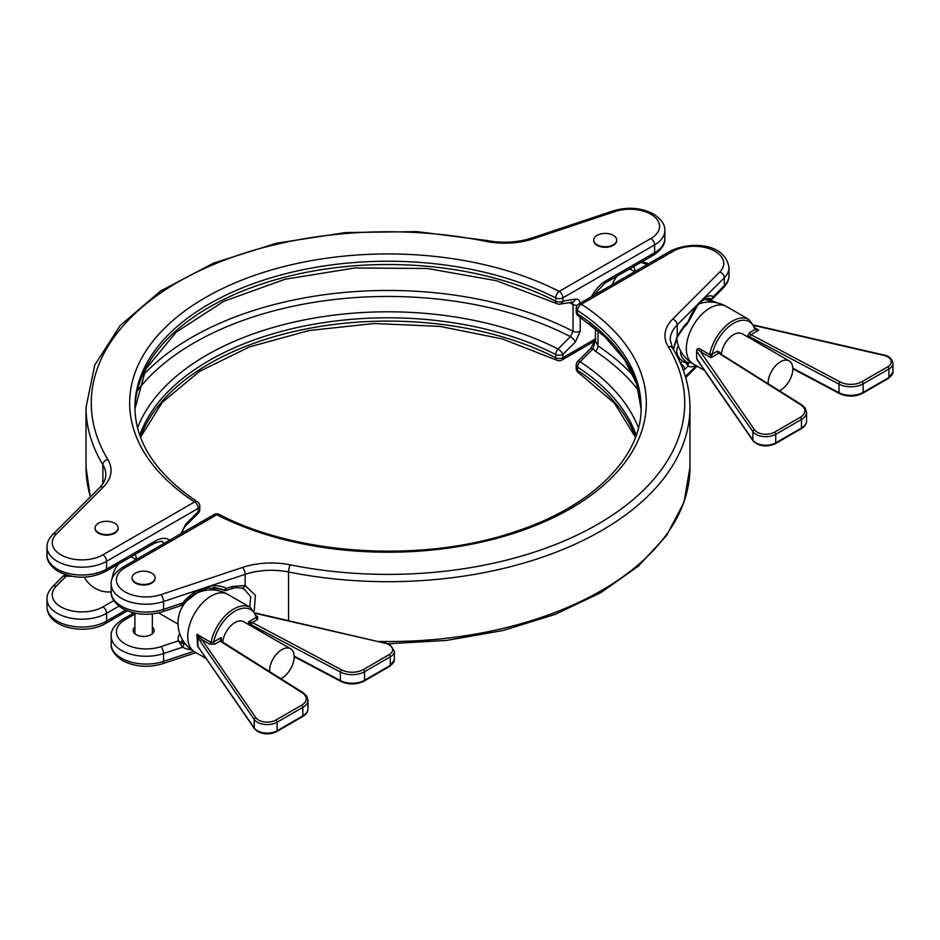 <?xml version="1.0" encoding="UTF-8"?>
<svg xmlns="http://www.w3.org/2000/svg" width="940" height="940" viewBox="0 0 940 940"><rect width="100%" height="100%" fill="white"/><g stroke="black" fill="none" stroke-linecap="round" stroke-linejoin="round"><path stroke-width="1.41" d="M755.572 328.859L758.709 330.14L754.926 329.482A1.751 1.246 -16.3 0 0 755.361 328.272L748.922 319.494L726.373 306.475A33.158 33.158 0 0 0 698.843 303.89M248.583 624.524L248.583 621.81L252.226 622.491A1.751 0.917 120 0 0 250.992 624.63L248.583 621.81L256.291 617.357L256.42 616.217M280.837 678.668A17.449 10.082 120 0 0 281.847 678.139A17.449 10.082 120 0 0 293.257 662.759A17.449 10.082 120 0 0 290.578 648.764A17.449 10.082 120 0 0 281.847 649.634A17.449 10.082 120 0 0 269.522 671.559M222.709 642.126A17.449 10.082 -60 0 1 234.953 622.55A17.449 10.082 -60 0 1 243.683 621.692L290.578 648.764M162.585 611.717L180.621 605.701L182.572 603.022A37.036 26.191 -45 0 1 199.856 589.427L163.548 601.529L163.548 609.367A5.24 2.139 -108.4 0 1 162.585 611.717C148.179 615.947 134.808 614.901 122.494 608.568C114.48 603.151 110.709 597.605 111.179 591.918A17.437 10.07 180 0 1 100.944 590.849A27.93 27.93 0 0 1 84.377 577.172M768.144 383.673A17.449 10.082 -60 0 1 780.482 361.759A17.449 10.082 -60 0 1 789.201 360.889A17.449 10.082 -60 0 1 791.88 374.872A17.449 10.082 -60 0 1 780.482 390.253A17.449 10.082 -60 0 1 779.471 390.793M721.332 354.239A17.449 10.082 -60 0 1 733.576 334.675A17.449 10.082 -60 0 1 742.306 333.806L789.201 360.889M612.234 284.679A17.449 10.082 -60 0 1 617.122 276.137M629.083 269.228A17.449 10.082 -60 0 1 631.833 270.027L634.712 271.695M613.362 235.376A11.515 6.651 180 0 1 616.734 240.076A11.515 6.651 180 0 1 609.625 246.221A11.515 6.651 180 0 1 597.076 244.776A11.515 6.651 180 0 1 593.704 240.076A11.515 6.651 180 0 1 600.813 233.931A11.515 6.651 180 0 1 613.362 235.376M616.734 240.346A11.515 6.651 180 0 1 616.734 240.617A11.515 6.651 180 0 1 609.625 246.762A11.515 6.651 180 0 1 597.076 245.317A11.515 6.651 180 0 1 593.704 240.617A11.515 6.651 180 0 1 593.704 240.346M114.739 523.251A11.515 6.651 180 0 1 118.111 527.951A11.515 6.651 180 0 1 111.002 534.096A11.515 6.651 180 0 1 98.453 532.663A11.515 6.651 180 0 1 95.069 527.951A11.515 6.651 180 0 1 102.19 521.817A11.515 6.651 180 0 1 114.739 523.251M118.099 528.221A11.515 6.651 180 0 1 118.111 528.491A11.515 6.651 180 0 1 111.002 534.637A11.515 6.651 180 0 1 98.453 533.203A11.515 6.651 180 0 1 95.069 528.491A11.515 6.651 180 0 1 95.081 528.221M697.692 360.619L696.646 357.752L696.646 351.219C696.752 348.129 698.467 347.73 701.792 350.021A1.751 1.01 -60 0 1 700.594 351.783L754.503 429.815A12.22 7.05 0 0 0 774.49 432.189L800.234 417.325A15.71 9.071 0 0 0 800.704 404.776L719.899 353.91M755.337 328.189L758.709 330.14L750.907 334.64L840.195 381.981A15.71 9.071 0 0 0 861.921 381.711L887.677 366.847A1.751 1.01 60 0 1 888.911 368.985L888.911 377.539A13.959 8.061 0 0 0 893 371.829L893 363.287A13.959 8.061 180 0 1 888.911 368.985L863.155 383.849A17.449 10.082 180 0 1 839.009 384.143L749.627 336.755L750.907 334.64A1.751 1.01 -120 0 1 749.673 332.502L754.926 329.482A31.419 18.142 120 0 0 733.576 323.278A31.419 18.142 120 0 0 712.238 354.122L710.91 357.74L709.818 353.698A33.158 19.152 -60 0 1 732.342 321.139A33.158 19.152 -60 0 1 748.922 319.494M118.499 564.012A17.449 10.082 120 0 0 112.213 578.547M199.069 648.506L197.612 646.074L196.918 634.289L201.971 639.658A1.751 1.328 145.4 0 0 200.349 641.456L197.8 636.709L198.011 646.626L254.246 728.042A13.959 8.061 0 0 0 257.349 730.756A13.959 8.061 0 0 0 277.1 730.756L302.845 715.892A17.449 10.082 0 0 0 307.956 708.772C307.897 711.897 306.076 714.541 302.48 716.691A1.751 1.01 -120 0 0 302.845 715.892L302.845 707.35L277.1 722.214L277.1 730.756A1.751 1.01 -120 0 1 276.736 731.555L302.48 716.691M136.089 559.57L133.21 557.913A17.449 10.082 120 0 0 130.46 557.103M580.227 304.36C580.051 300.589 578.429 298.85 575.351 299.143A5.24 3.877 81 0 1 572.46 302.175L571.814 301.998M137.522 427.9A256.538 148.109 180 0 1 558.031 349.01L570.451 336.614A5.24 1.81 45.1 0 1 575.351 341.995L580.227 331.15L580.227 317.262M185.838 524.015L198.27 511.63A5.24 1.81 -134.9 0 1 198.258 513.205L185.826 525.589A5.24 1.81 -134.9 0 0 185.838 524.015L181.032 533.626M696.646 357.752L696.916 359.515L753.058 440.789A1.751 1.328 -34.6 0 1 752.881 440.167A13.959 8.061 0 0 0 775.723 442.881L801.468 428.017A17.449 10.082 0 0 0 806.579 420.885C806.52 424.022 804.699 426.666 801.115 428.816A1.751 1.01 -120 0 0 801.468 428.017L801.468 419.463L775.723 434.327L775.723 442.881A1.751 1.01 -120 0 1 775.359 443.68C766.406 447.44 758.968 446.477 753.058 440.789M774.49 432.189A1.751 1.01 60 0 1 775.723 434.327A13.959 8.061 180 0 1 752.881 431.613L696.646 351.219M189.093 598.322A20.95 12.091 120 0 0 178.694 616.334A33.158 33.158 0 0 0 194.592 651.796A33.158 19.152 120 0 1 187.718 636.615A33.158 19.152 120 0 1 211.171 595.995A33.158 19.152 120 0 1 227.75 594.35A33.158 33.158 0 0 0 189.093 598.322M198.458 635.992A1.751 0.752 158.4 0 0 197.8 636.709L196.918 634.289L211.018 642.431L213.615 641.996L221.323 637.543L220.089 641.115L302.069 692.663A15.71 9.071 0 0 1 301.611 705.212L275.867 720.075A12.22 7.05 0 0 1 258.582 720.075A12.22 7.05 0 0 1 255.868 717.702L201.971 639.658L209.82 644.194L214.849 644.135A1.751 1.01 60 0 1 213.615 641.996A31.419 18.142 120 0 1 234.953 611.153A31.419 18.142 120 0 1 256.291 617.357A1.751 1.01 -120 0 0 257.525 619.495L257.619 616.593A1.751 1.01 -60 0 1 256.89 616.746M252.226 622.491L252.284 622.527A1.751 0.964 117.9 0 0 251.109 624.689L250.992 625.911M221.323 641.256L221.323 637.543L220.865 640.974M276.736 731.555C270.391 734.61 264.046 734.61 257.713 731.555L254.435 728.664L198.011 646.626A1.751 1.41 -166.9 0 0 197.612 646.074M214.849 644.135L220.089 641.115A1.751 1.046 -57.8 0 1 221.018 641.057L303.009 692.604A1.751 1.046 -57.8 0 0 302.069 692.663M220.042 641.08A1.751 1.01 -55.8 0 1 220.971 641.033L220.971 641.033A1.751 1.01 -55.8 0 1 220.994 641.045M71.393 576.232A29.657 17.12 180 0 1 66.258 576.149L65.929 575.268L66.258 576.149L63.039 576.244L63.991 575.55A3.49 3.255 63 0 0 63.333 575.997M65.929 575.268A3.49 3.255 63 0 0 63.991 575.55L67.292 575.245M572.119 302.21L573.036 304.478A277.523 160.223 0 0 0 569.44 302.645M142.398 376.071A277.523 160.223 180 0 1 573.036 331.268L570.451 336.614A274.08 158.237 0 0 0 137.393 390.617M696.634 350.197C697.739 349.562 699.055 350.091 700.594 351.783L710.91 357.74L718.712 353.228A1.751 1.01 -120 0 1 717.479 351.09L712.238 354.122A1.751 0.693 -167.7 0 1 709.818 353.698M756.101 329.223L755.525 328.718A1.751 0.952 -24.1 0 0 755.396 328.542M755.125 329.764A1.751 0.952 -24.1 0 0 755.525 328.718L755.361 328.272M712.109 354.603L709.712 354.603L701.792 350.021M151.763 573.13A11.515 6.651 180 0 1 155.135 577.841A11.515 6.651 180 0 1 148.026 583.987A11.515 6.651 180 0 1 135.477 582.542A11.515 6.651 180 0 1 132.105 577.841A11.515 6.651 180 0 1 139.214 571.696A11.515 6.651 180 0 1 151.763 573.13M132.105 578.1A11.515 6.651 0 0 0 132.105 578.37A11.515 6.651 0 0 0 135.477 583.082A11.515 6.651 0 0 0 148.026 584.515A11.515 6.651 0 0 0 155.135 578.37A11.515 6.651 0 0 0 155.135 578.1M134.89 627.05A10.469 6.051 0 0 0 133.151 630.388A10.469 6.051 0 0 0 136.218 634.664A10.469 6.051 0 0 0 147.627 635.981A10.469 6.051 0 0 0 154.089 630.388A10.469 6.051 0 0 0 152.351 627.05M111.179 584.081C110.673 578.429 114.445 572.883 122.494 567.431A5.24 3.02 60 0 1 125.102 567.689A29.669 17.131 0 0 0 125.102 591.918A29.669 17.131 0 0 0 160.928 594.632A5.24 2.139 -108.4 0 1 163.548 601.529A34.909 20.151 180 0 1 121.401 598.322A34.909 20.151 180 0 1 111.179 584.081L111.179 591.918A34.909 20.151 0 0 0 121.401 606.171A34.909 20.151 0 0 0 163.548 609.367L182.572 603.022L183.523 603.504L199.597 590.837A3.49 1.116 64.8 0 0 199.856 589.427L209.103 586.348A37.036 26.191 -45 0 1 226.387 588.417L232.239 586.466L245.129 585.549L255.433 595.326L254.223 610.93M673.31 349.339L677.211 336.085L684.649 325.275L688.033 321.891L686.741 324.535L688.033 321.891A37.036 15.122 -71.6 0 1 698.009 304.078L703.343 298.744A3.49 2.738 52.7 0 1 702.439 300.506L707.432 298.356A33.675 13.748 108.4 0 1 709.959 299.014L709.735 298.415M249.77 607.064L250.733 596.818L244.271 589.204M695.788 365.402A37.036 15.122 -71.6 0 1 688.033 366.071L686.329 363.31L682.558 361.23L686.952 362.17A33.675 13.748 108.4 0 0 691.206 362.664M191.525 649.798A37.036 26.191 -45 0 1 182.572 647.202L178.33 640.857L183.276 643.254A33.675 23.806 135 0 0 185.744 644.37M213.263 587.476L223.121 589.803A33.675 23.806 135 0 0 221.499 589.016L208.034 588.029A3.49 1.704 78.9 0 0 209.103 586.348L245.129 574.34A5.24 2.139 -108.4 0 0 242.508 567.443A57.599 33.253 180 0 1 290.284 564.846A296.723 171.315 0 0 0 597.817 524.215A296.723 171.315 0 0 0 668.175 346.672A57.599 33.253 180 0 1 672.676 319.083L719.782 271.989A29.669 17.131 0 0 0 712.144 249.829A29.669 17.131 0 0 0 673.099 251.309L581.425 304.231A258.324 149.143 180 0 1 570.662 508.54A258.324 149.143 180 0 1 216.776 514.756L125.102 567.689M638.601 390.617A274.08 158.237 0 0 0 595.384 351.243L592.987 348.904L580.086 361.747A256.538 148.109 180 0 1 638.471 427.9M709.959 299.014A3.49 3.184 117.8 0 0 713.331 296.594L724.317 285.607A34.909 20.151 0 0 0 728.993 275.538L728.993 267.688A34.909 20.151 180 0 1 724.317 277.77L703.343 298.744A37.036 15.122 -71.6 0 1 713.331 296.594L712.661 298.567A3.49 3.255 -117 0 1 712.003 299.014L712.003 299.014A3.49 3.255 -117 0 1 710.064 299.296A25.791 14.887 180 0 0 704.471 299.19M712.873 302.175A29.669 17.131 0 0 0 704.213 299.331L710.005 299.413L712.661 298.567M686.741 324.547L683.815 327.461A5.24 3.701 -135 0 0 684.649 325.275M683.815 327.461L677.352 336.931A5.24 1.598 -153.3 0 0 677.211 336.085L677.211 324.876A52.358 30.233 0 0 0 670.197 339.986L672.652 348.235A5.24 4.042 148.9 0 0 668.175 346.672M680.748 363.921A5.24 3.701 45 0 1 684.649 369.455L683.404 370.619M223.121 589.803A3.49 2.421 118.7 0 0 226.387 588.417L226.422 590.438L231.287 588.816C235.071 588.287 232.239 587.206 241.298 588.029L244.318 589.227M232.239 586.466A5.24 2.139 71.6 0 1 231.287 588.816M672.652 348.235C684.12 367.27 689.889 386.974 689.96 407.361A301.963 174.335 180 0 1 288.557 571.966A52.358 30.233 0 0 0 245.129 574.34L245.129 585.549A5.24 3.396 103.4 0 1 241.298 588.029M219.161 514.368A5.24 5.24 0 0 0 214.155 514.497A5.24 3.02 -120 0 1 216.776 514.756A5.24 2.832 -62.9 0 1 219.161 514.368C297.475 555.634 422.612 563.166 514.204 531.981C592.459 506.825 642.114 456.629 641.092 407.361A253.095 146.123 0 0 0 577.513 310.505A5.24 3.196 123.1 0 1 581.425 304.231A5.24 3.02 -120 0 0 578.817 303.973A5.24 5.24 0 0 0 576.197 308.508L576.197 311.786A5.24 3.02 0 0 0 577.513 313.796A253.095 146.123 180 0 1 641.068 408.982M636.204 435.349A253.095 146.123 0 0 0 577.513 367.082A5.24 3.02 180 0 1 576.197 365.084L576.197 368.363A5.24 5.24 0 0 0 578.57 372.745L614.396 403.143L635.487 437.288M180.997 605.513A3.49 2.28 61.5 0 0 181.385 605.372L183.523 603.504M208.034 588.029L199.597 590.837A3.49 1.116 64.8 0 1 198.998 590.72M226.599 590.32A3.49 3.454 156.9 0 1 223.708 590.202A25.791 14.887 180 0 0 214.155 587.488M134.89 614.055L125.102 619.707A29.669 17.131 0 0 0 122.552 642.243A29.669 17.131 0 0 0 160.928 646.65A5.24 2.139 71.6 0 1 163.548 653.547L182.572 647.202A3.49 2.421 -61.3 0 0 183.276 643.254M180.997 643.935L182.266 642.431A25.791 14.887 0 0 1 182.101 639.047M672.676 319.083A5.24 3.701 -135 0 1 677.211 324.876L698.009 304.078A3.49 2.15 38.9 0 1 697.703 305.265L702.439 300.506M684.649 369.455L688.033 366.071A3.49 3.184 -62.2 0 0 686.952 362.17M686.329 363.31A3.49 1.504 -54.9 0 0 686.13 361.642A25.791 14.887 0 0 1 680.736 351.172M595.443 328.448L595.443 340.774L597.993 345.92A277.523 160.223 180 0 1 633.595 376.071M635.605 436.983A253.095 146.123 180 0 0 577.513 370.372L577.513 367.082A5.24 3.196 -56.9 0 1 580.086 361.747A5.24 1.81 45.1 0 0 577.736 361.371L590.626 348.517A5.24 1.81 45.1 0 1 592.987 348.904L595.49 339.88M650.891 214.25A29.669 17.131 0 0 0 615.066 211.524L533.485 238.725A57.599 33.253 180 0 1 485.71 241.322A296.723 171.315 0 0 0 178.177 281.941A296.723 171.315 0 0 0 107.818 459.495A57.599 33.253 180 0 1 103.318 487.073L56.212 534.178A29.669 17.131 0 0 0 63.85 556.339A29.669 17.131 0 0 0 102.895 554.859L194.557 501.937A258.324 149.143 180 0 1 205.331 297.616A258.324 149.143 180 0 1 559.218 291.4L650.891 238.478A29.669 17.131 0 0 0 650.891 214.25M591.483 296.664A27.06 15.616 -60 0 1 605.842 280.872L654.593 252.731L654.593 244.893A34.909 20.151 180 0 0 664.815 230.641C665.285 224.942 661.513 219.396 653.5 213.991C641.186 207.658 627.814 206.6 613.409 210.83A5.24 2.139 71.6 0 1 615.066 211.524M647.225 264.469A29.669 17.131 0 0 0 640.822 262.448M593.692 327.049A27.06 15.616 -60 0 1 589.368 323.713M199.797 506.214A5.24 5.24 0 0 0 197.424 501.819A5.24 3.196 -56.9 0 0 194.557 501.937A5.24 3.02 -120 0 1 198.27 508.352A5.24 3.02 180 0 0 199.797 506.214L199.797 509.492A5.24 3.02 180 0 1 198.27 511.63L198.27 508.352L106.596 561.274L106.596 569.111A5.24 3.02 -120 0 1 105.503 571.508C89.77 579.099 74.037 579.099 58.303 571.508C50.314 566.139 46.542 560.581 47 554.859A34.909 20.151 0 0 0 57.223 569.111A34.909 20.151 0 0 0 106.596 569.111L155.347 540.97A27.06 15.616 -60 0 1 169.705 540.171M257.525 619.495L252.284 622.527L341.572 669.856A15.71 9.071 0 0 0 363.298 669.586L389.054 654.722A12.22 7.05 0 0 0 389.054 644.746A12.22 7.05 0 0 0 384.942 643.183L255.504 613.021M275.867 720.075A1.751 1.01 60 0 1 277.1 722.214A13.959 8.061 180 0 1 257.349 722.214A13.959 8.061 180 0 1 254.246 719.5L200.349 641.456M255.868 717.702A1.751 1.328 145.4 0 0 254.246 719.5L254.246 728.042A1.751 1.328 -34.6 0 0 254.435 728.664M209.82 644.194A1.751 1.01 120 0 0 211.018 642.431A33.158 19.152 -60 0 1 233.719 609.014A33.158 19.152 -60 0 1 250.299 607.369L256.749 616.675M704.448 370.395L693.215 363.921A33.158 19.152 -60 0 1 686.341 348.74A33.158 19.152 -60 0 1 709.794 308.12A33.158 19.152 -60 0 1 726.373 306.475M719.946 353.37L719.946 352.524L717.479 351.09M749.673 332.502L747.206 336.779M134.925 408.982A253.095 146.123 180 0 1 285.384 277.065A253.095 146.123 180 0 1 555.74 301.223L555.74 297.945A253.095 146.123 0 0 0 284.08 274.127A253.095 146.123 0 0 0 134.902 407.361C135.383 442.611 156.216 474.101 197.424 501.819M654.593 252.731A34.909 20.151 0 0 0 664.815 238.478C665.32 244.118 661.548 249.676 653.5 255.128A5.24 3.02 -120 0 0 654.593 252.731M102.895 554.859A5.24 3.02 -120 0 1 106.596 561.274A34.909 20.151 180 0 1 68.55 565.645A34.909 20.151 180 0 1 47 547.021L47 554.859M140.389 436.983A253.095 146.123 180 0 1 555.74 357.799L555.74 354.521A253.095 146.123 0 0 0 307.251 325.452A253.095 146.123 0 0 0 139.79 435.349M650.891 238.478A5.24 3.02 -120 0 1 654.593 244.893L562.919 297.816L562.919 301.106L575.351 299.143M575.351 341.995L562.919 354.392L562.919 357.67L595.443 338.894M102.871 483.701L102.871 464.771A301.963 174.335 180 0 1 86.034 407.361L86.034 467.215A301.963 174.335 0 0 0 90.428 496.837M118.934 606.171L106.596 613.291L106.596 621.129L125.596 610.154M66.258 576.149L56.212 586.196A29.669 17.131 0 0 0 63.85 608.356A29.669 17.131 0 0 0 102.895 606.876A5.24 3.02 60 0 1 106.596 613.291A34.909 20.151 180 0 1 68.55 617.662A34.909 20.151 180 0 1 47 599.038L47 606.876A34.909 20.151 0 0 0 68.55 625.5A34.909 20.151 0 0 0 106.596 621.129A5.24 3.02 -120 0 1 105.503 623.525C85.81 635.358 47.235 628.214 47 606.876M103.318 487.073A5.24 3.701 45 0 0 99.617 487.649C103.764 483.383 105.832 479.083 105.797 474.724A52.358 30.233 0 0 0 102.871 464.771A5.24 4.042 -31.1 0 1 107.818 459.495M102.895 606.876L113.787 600.59M164.218 543.332A21.82 12.596 120 0 0 162.55 542.028C162.949 540.806 160.188 541.252 154.266 543.367A5.24 3.02 -120 0 0 155.347 540.97M580.227 331.15A5.24 3.02 0 0 1 573.036 331.268L573.036 304.478A5.24 3.02 180 0 0 577.371 305.206M806.579 420.885L806.579 412.343A17.449 10.082 180 0 1 801.468 419.463A1.751 1.01 60 0 0 800.234 417.325M696.634 358.739L752.881 440.167L752.881 431.613A1.751 1.328 -34.6 0 1 754.503 429.815M861.921 381.711A1.751 1.01 60 0 1 863.155 383.849L863.155 392.403L888.911 377.539A1.751 1.01 -120 0 1 888.547 378.338L893 371.829M840.195 381.981A1.751 0.964 117.9 0 0 839.009 384.143L839.009 392.697A17.449 10.082 0 0 0 863.155 392.403A1.751 1.01 -120 0 1 862.803 393.202L888.547 378.338M747.335 336.72A1.751 1.01 180 0 1 749.627 336.755L749.627 338.036M792.808 368.198L839.009 392.697A1.751 0.964 -62.1 0 0 839.373 393.496C847.304 397.032 855.118 396.927 862.803 393.202M887.677 366.847A12.22 7.05 0 0 0 883.565 355.308L754.327 325.546M385.329 642.913L389.924 644.664L394.377 651.161A13.959 8.061 180 0 1 390.288 656.86L364.532 671.724L364.532 680.278L390.288 665.414A13.959 8.061 0 0 0 394.377 659.716L389.924 666.213L364.168 681.077A1.751 1.01 -120 0 0 364.532 680.278A17.449 10.082 0 0 1 340.386 680.572L340.386 672.03L251.109 624.689M363.298 669.586A1.751 1.01 60 0 1 364.532 671.724A17.449 10.082 180 0 1 340.386 672.03A1.751 0.964 117.9 0 1 341.572 669.856M389.054 654.722A1.751 1.01 60 0 1 390.288 656.86L390.288 665.414A1.751 1.01 60 0 1 389.924 666.213M294.185 656.085L340.386 680.572A1.751 0.964 -62.1 0 0 340.75 681.371L294.197 656.696M384.942 643.183L255.704 613.432M256.714 616.064L257.619 616.593M307.956 708.772L307.956 700.218A17.449 10.082 180 0 1 302.845 707.35A1.751 1.01 60 0 0 301.611 705.212M56.212 586.196A5.24 3.701 -135 0 0 52.511 586.772L63.039 576.244M593.093 295.724L604.749 283.269A5.24 3.02 -120 0 0 605.842 280.872M99.617 487.649L52.511 534.754A5.24 3.701 45 0 1 56.212 534.178M86.034 407.361L94.74 365.096L120.156 325.581L160.576 290.989L213.662 263.059L276.466 243.225L345.521 232.556L416.937 231.616L486.744 240.464A5.24 1.41 101.4 0 0 485.71 241.322M486.744 240.464C502.442 243.425 517.47 242.602 531.829 238.032A5.24 2.139 71.6 0 1 533.485 238.725M559.218 291.4A5.24 3.02 60 0 1 562.919 297.816A5.24 3.02 180 0 1 555.74 297.945A5.24 2.832 117.1 0 1 559.218 291.4M140.495 437.288L162.279 402.367L199.445 371.441L249.535 346.884L309.096 330.528L374.038 323.524L439.932 326.392L502.289 338.905L556.832 360.196A5.24 2.832 117.1 0 1 555.74 357.799A5.24 3.02 0 0 0 562.919 357.67A5.24 3.02 60 0 1 561.838 360.067L595.126 340.844M556.832 303.62A5.24 5.24 0 0 0 560.029 304.137A5.24 3.877 81 0 0 562.919 301.106A5.24 3.02 180 0 1 555.74 301.223A5.24 2.832 117.1 0 0 556.832 303.62L496.52 280.719L427.289 268.488L354.838 267.982L285.114 279.239L223.826 301.294L176.062 332.243L145.724 369.22L134.925 408.994M555.74 354.521A5.24 3.02 -0 0 0 562.919 354.392A5.24 1.81 45.1 0 0 558.031 349.01A5.24 2.832 117.1 0 0 555.74 354.521M800.704 404.776A1.751 1.046 -57.8 0 1 801.632 404.729L719.441 353.228M883.565 355.308L883.952 355.026C888.888 355.884 891.907 358.634 893 363.287M125.102 619.707A5.24 3.02 -120 0 0 122.494 619.448C114.445 624.912 110.673 630.458 111.179 636.098A34.909 20.151 180 0 0 163.548 653.547L163.548 661.384A5.24 2.139 -108.4 0 1 162.585 663.734C148.179 667.964 134.808 666.918 122.494 660.585C114.48 655.18 110.709 649.622 111.179 643.935A34.909 20.151 0 0 0 121.401 658.188A34.909 20.151 0 0 0 163.548 661.384L193.769 651.314M576.197 308.508A5.24 3.02 0 0 0 577.513 310.505L577.513 313.796A5.24 3.196 123.1 0 0 578.57 316.169L605.066 336.896L624.618 359.809L636.697 384.096L641.068 408.994M719.782 271.989A5.24 3.701 45 0 1 724.317 277.77L724.317 285.607A5.24 3.701 45 0 1 723.483 287.805C727.313 283.645 729.146 279.556 728.993 275.538M290.284 564.846A5.24 1.41 -78.6 0 0 288.557 571.966L288.557 620.623M379.102 641.48A301.963 174.335 0 0 0 689.96 467.215L684.026 502.183L666.577 535.565L638.46 566.068L600.848 592.647L555.164 614.372L503.135 630.493L446.723 640.41L388.067 643.759M685.377 376.576L696.27 365.684M160.928 594.632L242.508 567.443M680.478 363.298L682.558 361.23A29.657 17.12 180 0 1 678.316 345.615M160.928 646.65L178.33 640.857A29.657 17.12 180 0 1 179.681 633.49M597.993 330.575L597.993 345.92A5.24 3.231 123.7 0 1 595.384 351.243M673.099 251.309A5.24 3.02 -120 0 0 670.479 251.05C689.384 241.416 725.093 242.309 728.993 267.688M578.57 372.745A5.24 3.196 123.1 0 1 577.513 370.372A5.24 3.02 180 0 1 576.197 368.363M648.624 263.67L642.173 261.673M635.193 271.413A27.93 27.93 0 0 0 633.854 266.478M178.024 624.09L158.566 612.857M205.813 658.282L194.592 651.796M250.299 607.369L227.75 594.35M195.473 593.857L194.815 593.481M664.815 230.641L664.815 238.478M676.765 338.165A33.158 33.158 0 0 0 693.215 363.921M136.57 559.3A27.93 27.93 0 0 0 135.219 554.353M394.377 651.161L394.377 659.716M364.168 681.077C356.483 684.814 348.681 684.908 340.75 681.371M307.956 700.218L306.558 695.905L303.009 692.604M221.018 641.057L220.818 640.281M52.511 586.772C48.68 590.919 46.836 595.008 47 599.038M105.503 571.508L154.266 543.367M604.749 283.269L653.5 255.128M52.511 534.754C48.68 538.902 46.836 542.991 47 547.021M613.409 210.83L531.829 238.032M127.37 610.906L105.503 623.525M90.311 496.954L86.034 467.215M198.258 513.205A5.24 5.24 0 0 0 199.797 509.492M556.832 360.196A5.24 5.24 0 0 0 561.838 360.067M182.489 532.733C182.219 531.088 183.335 528.715 185.826 525.589M560.029 304.137L572.46 302.175M806.579 412.343L805.181 408.031L801.632 404.729M801.115 428.816L775.359 443.68M792.82 368.821L839.373 393.496M754.127 325.134L883.952 355.026M717.443 302.927L708.701 299.331M152.351 613.938L152.351 633.736M111.179 636.098L111.179 643.935M689.96 407.361L689.96 467.215M134.89 613.139L134.89 633.736M712.978 298.309L723.483 287.805M677.352 336.931L673.475 349.61M122.494 619.448L133.821 612.904M578.817 303.973L670.479 251.05M122.494 567.431L214.155 514.497M685.683 377.622L697.127 366.177M162.585 663.734L195.978 652.607M180.609 605.712L181.385 605.372M223.885 590.308L226.422 590.438M688.256 322.173L697.703 305.265M576.197 311.786A5.24 5.24 0 0 0 578.57 316.169M577.736 361.371A5.24 5.24 0 0 0 576.197 365.084M590.626 348.517L595.725 339.093"/></g></svg>
